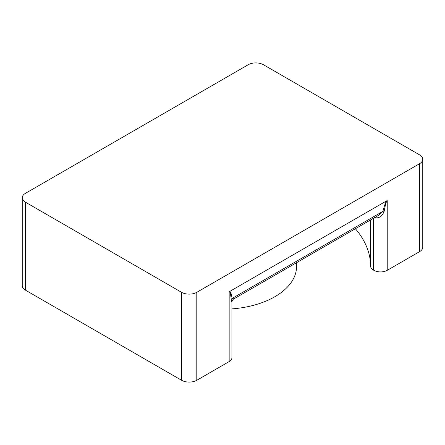 <?xml version="1.0" encoding="UTF-8"?>
<svg xmlns="http://www.w3.org/2000/svg" width="445" height="445" viewBox="0 0 445 445"><rect width="100%" height="100%" fill="white"/><g stroke="black" fill="none" stroke-linecap="round" stroke-linejoin="round"><path stroke-width="0.67" d="M374.851 217.483A9.428 5.44 0 0 0 375.591 217.777A4.038 1.736 109.7 0 0 375.536 217.088M375.591 217.777C379.468 218.25 382.344 216.036 384.207 211.147A4.038 1.986 13.8 0 0 382.928 211.364L378.823 215.191M384.207 211.147C385.342 204.7 386.349 201.201 387.222 200.656L386.766 200.773C385.626 202.086 384.347 205.618 382.928 211.364L232.067 298.462A4.038 2.959 -7.4 0 0 231.189 299.491L231.923 302.327C231.945 300.776 232.618 299.618 233.937 298.84L232.067 298.462C231.467 293.878 230.655 291.558 229.62 291.503L229.164 291.909C230.032 291.447 230.71 293.973 231.189 299.491M355.394 228.719A148.118 85.518 180 0 1 370.618 266.199A9.428 5.44 0 0 0 373.377 270.032L373.889 270.326A9.428 5.44 0 0 0 387.222 270.326L419.596 251.636A10.775 6.219 0 0 0 422.75 247.236L422.75 159.282A10.775 6.219 180 0 1 419.596 163.682L196.79 292.315A10.775 6.219 180 0 1 181.56 292.315L25.404 202.158A10.775 6.219 180 0 1 22.25 197.764A10.775 6.219 180 0 1 25.404 193.364L248.21 64.731A10.775 6.219 180 0 1 263.44 64.731L419.596 154.882A10.775 6.219 180 0 1 422.75 159.282M231.928 308.891A74.059 42.759 0 0 0 296.559 266.477L296.559 262.684M386.766 200.773L229.62 291.503M22.25 197.764L22.25 285.718A10.775 6.219 0 0 0 25.404 290.118L181.56 380.269A10.775 6.219 0 0 0 196.79 380.269L229.164 361.579A9.428 5.44 0 0 0 231.928 357.73L231.928 302.327M373.889 218.039L373.889 270.326M387.222 270.326L387.222 200.656M373.377 270.032L373.377 218.334M370.618 219.93L370.618 266.199M196.79 380.269L196.79 292.315M181.56 292.315L181.56 380.269M229.164 291.909L229.164 361.579M419.596 163.682L419.596 251.636M25.404 290.118L25.404 202.158M233.942 298.84L378.867 215.169"/></g></svg>
